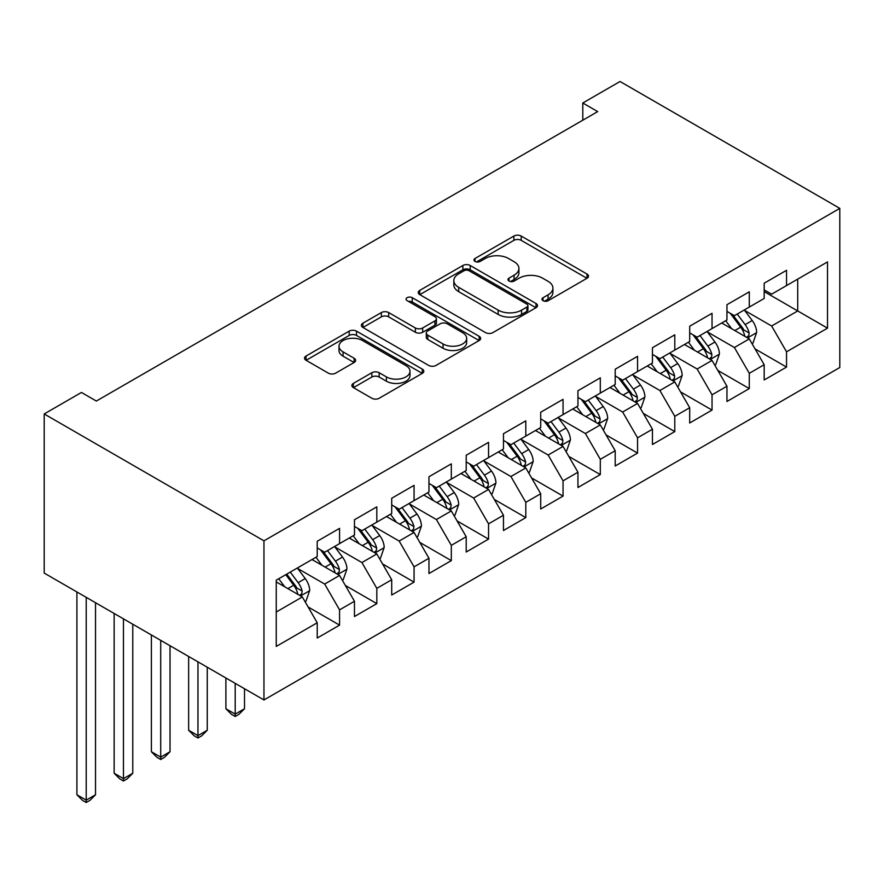 <?xml version="1.0" encoding="UTF-8"?>
<svg xmlns="http://www.w3.org/2000/svg" width="884" height="884" viewBox="0 0 884 884"><rect width="100%" height="100%" fill="white"/><g stroke="black" fill="none" stroke-linecap="round" stroke-linejoin="round"><path stroke-width="1.33" d="M543.041 300.693A3.624 2.088 0 0 0 548.168 300.693L587.009 278.261A5.171 2.984 0 0 0 588.523 276.151A5.171 2.984 0 0 0 587.009 274.04L521.195 236.05A5.171 2.984 0 0 0 513.891 236.05L475.039 258.471A3.624 2.088 0 0 0 473.979 259.951A3.624 2.088 0 0 0 475.039 261.432A3.624 2.088 0 0 0 480.156 261.432L485.183 258.526A16.542 9.547 0 0 1 508.587 258.526L514.068 261.697A16.542 9.547 0 0 1 518.919 268.449A16.542 9.547 0 0 1 514.068 275.2L509.04 278.106A3.624 2.088 0 0 0 507.98 279.576A3.624 2.088 0 0 0 509.04 281.057A3.624 2.088 0 0 0 514.157 281.057L519.184 278.151A16.542 9.547 0 0 1 542.588 278.151L548.069 281.322A16.542 9.547 0 0 1 552.92 288.073A16.542 9.547 0 0 1 548.069 294.836L543.041 297.731A3.624 2.088 0 0 0 541.98 299.212A3.624 2.088 0 0 0 543.041 300.693L543.041 297.731M353.39 383.38A5.171 2.984 0 0 0 351.876 385.49A5.171 2.984 0 0 0 353.39 387.601L371.855 398.264A5.171 2.984 0 0 0 379.159 398.264L422.298 373.357A5.171 2.984 0 0 0 423.823 371.247A5.171 2.984 0 0 0 422.298 369.136L356.495 331.135A5.171 2.984 0 0 0 349.18 331.135L306.041 356.042A5.171 2.984 0 0 0 304.527 358.153A5.171 2.984 0 0 0 306.041 360.263L328.34 373.147A5.171 2.984 0 0 0 335.655 373.147L354.119 362.484A5.171 2.984 0 0 0 355.633 360.374A5.171 2.984 0 0 0 354.119 358.263L343.058 351.876A13.835 7.989 0 0 1 339.003 346.23A13.835 7.989 0 0 1 347.545 338.848A13.835 7.989 0 0 1 362.617 340.583L405.944 365.6A13.835 7.989 0 0 1 409.988 371.247A13.835 7.989 0 0 1 401.458 378.617A13.835 7.989 0 0 1 386.385 376.893L379.159 372.716A5.171 2.984 0 0 0 371.855 372.716L353.39 383.38L353.39 387.601M44.2 413.955L263.962 540.831L263.962 699.962L44.2 573.086L44.2 413.955L81.45 392.452L96.345 401.049L597.694 111.605L582.799 102.997L582.799 120.202M582.799 102.997L620.038 81.494L839.8 208.37L263.962 540.831M485.548 332.616A5.171 2.984 0 0 0 492.863 332.616L536.002 307.709A5.171 2.984 0 0 0 537.516 305.599A5.171 2.984 0 0 0 536.002 303.488L470.2 265.487A5.171 2.984 0 0 0 462.884 265.487L419.745 290.394A5.171 2.984 0 0 0 418.231 292.505A5.171 2.984 0 0 0 419.745 294.615L485.548 332.616M408.574 301.466A3.624 2.088 0 0 1 412.253 301.985L412.253 297.676L479.15 336.307A5.171 2.984 0 0 1 480.664 338.417A5.171 2.984 0 0 1 479.15 340.528L436.011 365.435A5.171 2.984 0 0 1 428.696 365.435L362.893 327.445L362.893 323.224A5.171 2.984 0 0 0 361.379 325.334A5.171 2.984 0 0 0 362.893 327.445M362.893 323.224L381.358 312.56A5.171 2.984 0 0 1 388.673 312.56L415.358 327.975A5.171 2.984 0 0 0 422.674 327.975L434.917 320.903A5.171 2.984 0 0 0 436.431 318.793A5.171 2.984 0 0 0 434.917 316.682L407.126 300.637A3.624 2.088 0 0 1 406.065 299.157A3.624 2.088 0 0 1 408.309 297.223A3.624 2.088 0 0 1 412.253 297.676M263.962 699.962L839.8 367.512L839.8 208.37M764.185 291.598L797.711 310.947L797.711 279.123L827.512 261.918L786.539 285.576L786.539 270.305L764.185 283.212L764.185 298.472L749.289 307.079L749.289 291.808L726.946 304.715L726.946 319.986L712.04 328.583L712.04 313.312L689.697 326.218L689.697 341.489L674.79 350.086L674.79 334.815L652.447 347.721L652.447 362.993L637.552 371.589L637.552 356.318L615.198 369.225L615.198 384.496L600.302 393.093L600.302 377.833L577.948 390.728L577.948 405.999L563.053 414.596L563.053 399.336L540.71 412.231L540.71 427.502L525.803 436.11L525.803 420.839L503.46 433.735L503.46 449.006L488.554 457.614L488.554 442.343L466.211 455.249L466.211 470.509L451.315 479.117L451.315 463.846L428.961 476.752L428.961 492.012L414.066 500.62L414.066 485.349L391.711 498.256L391.711 513.527L376.816 522.124L376.816 506.852L354.473 519.759L354.473 535.03L339.567 543.627L339.567 528.356L317.223 541.262L317.223 556.533L276.25 580.18L276.25 646.425L317.223 622.767L302.328 596.954L276.25 581.904M827.512 261.918L827.512 328.152L786.539 351.81L771.633 326.008L744.637 310.417M755.058 348.904L786.539 367.081L786.539 351.81M786.539 367.081L764.185 379.976L764.185 364.716L749.289 373.313L734.394 347.511L707.388 331.92M717.819 370.407L749.289 388.584L749.289 373.313M749.289 388.584L726.946 401.48L726.946 386.22L712.04 394.817L697.144 369.015L670.138 353.423M680.569 391.91L712.04 410.088L712.04 394.817M712.04 410.088L689.697 422.994L689.697 407.723L674.79 416.32L659.895 390.518L632.889 374.927M643.32 413.425L674.79 431.591L674.79 416.32M674.79 431.591L652.447 444.497L652.447 429.226L637.552 437.823L622.645 412.021L595.639 396.43M606.07 434.928L637.552 453.094L637.552 437.823M637.552 453.094L615.198 466.001L615.198 450.729L600.302 459.326L585.407 433.525L558.401 417.933M568.832 456.431L600.302 474.597L600.302 459.326M600.302 474.597L577.948 487.504L577.948 472.233L563.053 480.841L548.157 455.028L521.151 439.436M531.582 477.935L563.053 496.101L563.053 480.841M563.053 496.101L540.71 509.007L540.71 493.736L525.803 502.344L510.908 476.531L483.902 460.94M494.333 499.438L525.803 517.604L525.803 502.344M525.803 517.604L503.46 530.51L503.46 515.239L488.554 523.847L473.658 498.035L446.652 482.443M457.083 520.941L488.554 539.107L488.554 523.847M488.554 539.107L466.211 552.014L466.211 536.743L451.315 545.351L436.409 519.538L409.414 503.957M419.834 542.444L451.315 560.622L451.315 545.351M451.315 560.622L428.961 573.517L428.961 558.257L414.066 566.854L399.17 541.052L372.164 525.461M382.595 563.948L414.066 582.125L414.066 566.854M414.066 582.125L391.711 595.02L391.711 579.76L376.816 588.357L361.921 562.556L334.914 546.964M345.346 585.451L376.816 603.628L376.816 588.357M376.816 603.628L354.473 616.524L354.473 601.264L339.567 609.861L324.671 584.059L297.665 568.467M308.096 606.954L339.567 625.132L339.567 609.861M339.567 625.132L317.223 638.038L317.223 622.767M317.223 547.925L324.671 552.235L339.567 543.627M276.25 612.015L302.328 596.954M354.473 526.422L361.921 530.72L376.816 522.124M324.671 584.059L339.567 575.451L312.008 559.539M354.473 601.264L339.567 575.451M391.711 504.919L399.17 509.217L414.066 500.62M361.921 562.556L376.816 553.948L349.257 538.036M391.711 579.76L376.816 553.948M428.961 483.415L436.409 487.714L451.315 479.117M399.17 541.052L414.066 532.444L386.496 516.532M428.961 558.257L414.066 532.444M466.211 461.912L473.658 466.211L488.554 457.614M436.409 519.538L451.315 510.941L423.745 495.029M466.211 536.743L451.315 510.941M503.46 440.409L510.908 444.707L525.803 436.11M473.658 498.035L488.554 489.438L460.995 473.526M503.46 515.239L488.554 489.438M540.71 418.906L548.157 423.204L563.053 414.596M510.908 476.531L525.803 467.934L498.244 452.022M540.71 493.736L525.803 467.934M577.948 397.402L585.407 401.701L600.302 393.093M548.157 455.028L563.053 446.431L535.494 430.519M577.948 472.233L563.053 446.431M615.198 375.888L622.645 380.197L637.552 371.589M585.407 433.525L600.302 424.928L572.733 409.005M615.198 450.729L600.302 424.928M652.447 354.385L659.895 358.694L674.79 350.086M622.645 412.021L637.552 403.424L609.982 387.501M652.447 429.226L637.552 403.424M689.697 332.881L697.144 337.18L712.04 328.583M659.895 390.518L674.79 381.91L647.232 365.998M689.697 407.723L674.79 381.91M726.946 311.378L734.394 315.676L749.289 307.079M697.144 369.015L712.04 360.407L684.481 344.495M726.946 386.22L712.04 360.407M764.185 289.875L771.633 294.173L786.539 285.576M734.394 347.511L749.289 338.904L721.731 322.992M764.185 364.716L749.289 338.904M771.633 326.008L797.711 310.947L827.512 328.152M544.489 301.201L548.069 299.135A16.542 9.547 0 0 0 552.92 292.383L552.92 288.073M518.919 268.449L518.919 272.747A16.542 9.547 0 0 1 514.068 279.499L510.488 281.565M586.943 278.305L521.195 240.349A5.171 2.984 0 0 0 513.891 240.349L476.487 261.94M535.936 307.743L470.2 269.797A5.171 2.984 0 0 0 462.884 269.797L419.812 294.659M526.864 307.079A3.624 2.088 0 0 0 527.925 305.599A3.624 2.088 0 0 0 526.864 304.118L469.106 270.769A3.624 2.088 0 0 0 463.978 270.769L458.685 273.83A16.542 9.547 0 0 0 453.835 280.582A16.542 9.547 0 0 0 458.685 287.333L498.167 310.129A16.542 9.547 0 0 0 521.56 310.129L526.864 307.079L526.864 311.378A3.624 2.088 0 0 0 527.925 309.897L527.925 305.599M453.835 280.582L453.835 284.88A16.542 9.547 0 0 0 458.685 291.643L458.685 287.333M526.864 311.378L521.56 314.439A16.542 9.547 0 0 1 498.167 314.439L458.685 291.643M362.959 327.478L381.358 316.859L381.358 312.56M436.431 318.793L436.431 323.091A5.171 2.984 0 0 1 434.917 325.202L422.674 332.273A5.171 2.984 0 0 1 415.358 332.273L388.673 316.859A5.171 2.984 0 0 0 381.358 316.859M412.253 301.985L479.084 340.572M443.05 343.964A13.835 7.989 0 0 0 458.122 345.688A13.835 7.989 0 0 0 466.664 338.318A13.835 7.989 0 0 0 462.608 332.671L447.348 323.853A5.171 2.984 0 0 0 440.033 323.853L427.79 330.925A5.171 2.984 0 0 0 426.276 333.036A5.171 2.984 0 0 0 427.79 335.147L443.05 343.964L443.05 348.263A13.835 7.989 0 0 0 458.122 349.998A13.835 7.989 0 0 0 466.664 342.616L466.664 338.318M426.276 333.036L426.276 337.334A5.171 2.984 0 0 0 427.79 339.445L427.79 335.147M443.05 348.263L427.79 339.445M409.988 371.247L409.988 375.545A13.835 7.989 0 0 1 401.458 382.916A13.835 7.989 0 0 1 386.385 381.192L379.159 377.026A5.171 2.984 0 0 0 371.855 377.026L353.456 387.645M339.003 346.23L339.003 350.528A13.835 7.989 0 0 0 343.058 356.175L343.058 351.876M354.053 362.517L343.058 356.175M422.232 373.391L356.495 335.434A5.171 2.984 0 0 0 349.18 335.434L306.107 360.307M752.041 343.677L752.936 343.169L756.66 332.406A13.956 8.055 -120 0 0 752.207 320.527L744.295 309.964M731.687 328.738L725.676 320.715M722.858 323.643L722.173 322.737M746.66 337.39L748.825 335.445L749.124 333.003A13.956 8.055 -120 0 0 745.135 324.605L737.223 314.052M732.703 314.704L742.472 327.754A7.116 4.111 60 0 1 743.764 329.909L749.124 333.003M730.25 313.29L740.659 327.191A13.956 8.055 60 0 1 744.659 335.589L744.936 336.395M714.802 365.18L715.697 364.672L719.41 353.92A13.956 8.055 -120 0 0 714.957 342.031L707.045 331.467M694.437 350.252L688.426 342.219M685.608 345.147L684.923 344.241M709.41 358.893L711.576 356.948L711.874 354.506A13.956 8.055 -120 0 0 707.885 346.119L699.973 335.555M695.454 336.207L705.233 349.257A7.116 4.111 60 0 1 706.515 351.412L711.874 354.506M693.001 334.793L703.41 348.694A13.956 8.055 60 0 1 707.41 357.092L707.697 357.898M677.553 386.684L678.448 386.175L682.172 375.424A13.956 8.055 -120 0 0 677.719 363.534L669.796 352.97M657.188 371.755L651.176 363.722M648.37 366.65L647.685 365.744M672.16 380.396L674.326 378.451L674.636 376.009A13.956 8.055 -120 0 0 670.636 367.622L662.724 357.059M658.204 357.711L667.984 370.761A7.116 4.111 60 0 1 669.276 372.915L674.636 376.009M655.751 356.296L666.171 370.197A13.956 8.055 60 0 1 670.16 378.595L670.448 379.402M640.303 408.198L641.198 407.679L644.922 396.927A13.956 8.055 -120 0 0 640.469 385.037L632.557 374.473M619.949 393.258L613.927 385.225M611.12 388.164L610.435 387.247M634.922 401.9L637.077 399.955L637.386 397.524A13.956 8.055 -120 0 0 633.386 389.126L625.474 378.562M620.966 379.214L630.734 392.264A7.116 4.111 60 0 1 632.027 394.43L637.386 397.524M618.502 377.799L628.922 391.7A13.956 8.055 60 0 1 632.911 400.098L633.198 400.905M603.054 429.701L603.949 429.182L607.673 418.43A13.956 8.055 -120 0 0 603.219 406.541L595.308 395.977M582.7 414.762L576.688 406.728M573.871 409.668L573.186 408.751M597.672 423.403L599.827 421.458L600.137 419.027A13.956 8.055 -120 0 0 596.148 410.629L588.225 400.065M583.716 400.728L593.484 413.767A7.116 4.111 60 0 1 594.777 415.933L600.137 419.027M581.263 399.303L591.672 413.204A13.956 8.055 60 0 1 595.672 421.602L595.949 422.408M565.815 451.205L566.699 450.685L570.423 439.934A13.956 8.055 -120 0 0 565.97 428.044L558.058 417.48M545.45 436.265L539.439 428.232M536.621 431.171L535.936 430.254M560.423 444.906L562.589 442.961L562.887 440.53A13.956 8.055 -120 0 0 558.898 432.132L550.986 421.569M546.467 422.232L556.235 435.271A7.116 4.111 60 0 1 557.528 437.436L562.887 440.53M544.014 420.806L554.423 434.718A13.956 8.055 60 0 1 558.423 443.105L558.699 443.912M528.566 472.708L529.461 472.189L533.185 461.437A13.956 8.055 -120 0 0 528.72 449.547L520.809 438.983M508.201 457.768L502.189 449.746M499.372 452.674L498.687 451.757M523.173 466.409L525.339 464.465L525.649 462.034A13.956 8.055 -120 0 0 521.648 453.636L513.737 443.072M509.217 443.735L518.996 456.774A7.116 4.111 60 0 1 520.289 458.94L525.649 462.034M506.764 442.32L517.173 456.221A13.956 8.055 60 0 1 521.173 464.608L521.461 465.426M491.316 494.211L492.211 493.692L495.935 482.94A13.956 8.055 -120 0 0 491.482 471.05L483.57 460.498M470.951 479.272L464.94 471.249M462.133 474.178L461.448 473.26M485.924 487.924L488.09 485.968L488.399 483.537A13.956 8.055 -120 0 0 484.399 475.139L476.487 464.575M471.968 465.238L481.747 478.288A7.116 4.111 60 0 1 483.04 480.443L488.399 483.537M469.514 463.824L479.935 477.725A13.956 8.055 60 0 1 483.924 486.123L484.211 486.929M454.067 515.715L454.962 515.195L458.685 504.444A13.956 8.055 -120 0 0 454.232 492.565L446.321 482.001M433.712 500.775L427.69 492.753M424.884 495.681L424.198 494.764M448.685 509.427L450.84 507.482L451.149 505.04A13.956 8.055 -120 0 0 447.149 496.642L439.238 486.078M434.729 486.741L444.497 499.791A7.116 4.111 60 0 1 445.79 501.946L451.149 505.04M432.265 485.327L442.685 499.228A13.956 8.055 60 0 1 446.674 507.626L446.961 508.433M235.199 683.365L235.199 714.117L244.514 708.747L244.514 688.746M244.514 708.747L238.923 714.338L235.199 716.482L231.475 714.338L225.895 708.747L225.895 677.984M225.895 708.747L235.199 714.117L235.199 716.482M416.817 537.218L417.712 536.71L421.436 525.947A13.956 8.055 -120 0 0 416.983 514.068L409.071 503.504M396.463 522.278L390.452 514.256M387.634 517.184L386.949 516.278M411.436 530.93L413.601 528.986L413.9 526.544A13.956 8.055 -120 0 0 409.911 518.146L401.999 507.593M397.48 508.245L407.248 521.295A7.116 4.111 60 0 1 408.541 523.45L413.9 526.544M395.026 506.83L405.436 520.731A13.956 8.055 60 0 1 409.436 529.129L409.712 529.936M197.961 661.862L197.961 735.621L207.265 730.25L207.265 667.232M207.265 730.25L201.685 735.842L197.961 737.985L194.237 735.842L188.646 730.25L188.646 656.481M188.646 730.25L197.961 735.621L197.961 737.985M379.579 558.721L380.463 558.213L384.186 547.45A13.956 8.055 -120 0 0 379.733 535.571L371.821 525.008M359.213 543.793L353.202 535.759M350.384 538.688L349.699 537.781M374.186 552.434L376.352 550.489L376.65 548.047A13.956 8.055 -120 0 0 372.661 539.66L364.749 529.096M360.23 529.748L369.998 542.798A7.116 4.111 60 0 1 371.291 544.953L376.65 548.047M357.777 528.334L368.186 542.235A13.956 8.055 60 0 1 372.186 550.633L372.462 551.439M160.711 640.359L160.711 757.135L170.026 751.754L170.026 645.729M170.026 751.754L164.435 757.345L160.711 759.5L156.987 757.345L151.396 751.754L151.396 634.977M151.396 751.754L160.711 757.135L160.711 759.5M342.329 580.224L343.224 579.716L346.948 568.964A13.956 8.055 -120 0 0 342.484 557.075L334.572 546.511M321.964 565.296L315.953 557.263M313.135 560.191L312.461 559.285M336.937 573.937L339.102 571.992L339.412 569.55A13.956 8.055 -120 0 0 335.412 561.163L327.5 550.599M322.98 551.251L332.76 564.301A7.116 4.111 60 0 1 334.053 566.456L339.412 569.55M320.527 549.837L330.947 563.738A13.956 8.055 60 0 1 334.937 572.136L335.224 572.942M123.462 618.855L123.462 778.638L132.777 773.257L132.777 624.226M132.777 773.257L127.185 778.848L123.462 781.003L119.738 778.848L114.146 773.257L114.146 613.474M114.146 773.257L123.462 778.638L123.462 781.003M305.079 601.739L305.974 601.219L309.698 590.468A13.956 8.055 -120 0 0 305.245 578.578L297.333 568.014M284.725 586.799L278.703 578.766M299.687 595.44L301.853 593.495L302.162 591.064A13.956 8.055 -120 0 0 298.162 582.666L290.25 572.103M286.759 574.125L295.51 585.805A7.116 4.111 60 0 1 296.803 587.971L302.162 591.064M285.786 574.677L293.698 585.241A13.956 8.055 60 0 1 297.687 593.639L297.974 594.446M86.212 597.352L86.212 800.142L95.527 794.76L95.527 602.722M95.527 794.76L89.936 800.351L86.212 802.506L82.488 800.351L76.908 794.76L76.908 591.971M76.908 794.76L86.212 800.142L86.212 802.506M548.069 299.135L548.069 294.836M509.04 281.057L509.04 278.106M514.068 279.499L514.068 275.2M475.039 261.432L475.039 258.471M513.891 240.349L513.891 236.05M521.195 240.349L521.195 236.05M587.009 278.261L587.009 274.04M419.745 294.615L419.745 290.394M462.884 269.797L462.884 265.487M470.2 269.797L470.2 265.487M536.002 307.709L536.002 303.488M498.167 314.439L498.167 310.129M521.56 314.439L521.56 310.129M388.673 316.859L388.673 312.56M415.358 332.273L415.358 327.975M422.674 332.273L422.674 327.975M434.917 325.202L434.917 320.903M479.15 340.528L479.15 336.307M371.855 377.026L371.855 372.716M379.159 377.026L379.159 372.716M386.385 381.192L386.385 376.893M354.119 362.484L354.119 358.263M306.041 360.263L306.041 356.042M349.18 335.434L349.18 331.135M356.495 335.434L356.495 331.135M422.298 373.357L422.298 369.136M747.544 337.898L756.571 332.682M745.135 324.605L752.207 320.527M734.825 330.561L740.659 327.191M710.294 359.401L719.322 354.186M707.885 346.119L714.957 342.031M697.586 352.064L703.41 348.694M673.044 380.905L682.072 375.689M670.636 367.622L677.719 363.534M660.337 373.567L666.171 370.197M635.795 402.408L644.834 397.192M633.386 389.126L640.469 385.037M623.087 395.071L628.922 391.7M598.545 423.911L607.584 418.696M596.148 410.629L603.219 406.541M585.838 416.574L591.672 413.204M561.307 445.414L570.335 440.199M558.898 432.132L565.97 428.044M548.588 438.077L554.423 434.718M524.057 466.918L533.085 461.702M521.648 453.636L528.72 449.547M511.35 459.581L517.173 456.221M486.808 488.421L495.836 483.216M484.399 475.139L491.482 471.05M474.1 481.084L479.935 477.725M449.558 509.935L458.597 504.72M447.149 496.642L454.232 492.565M436.851 502.598L442.685 499.228M412.309 531.439L421.348 526.223M409.911 518.146L416.983 514.068M399.601 524.101L405.436 520.731M375.07 552.942L384.098 547.726M372.661 539.66L379.733 535.571M362.363 545.605L368.186 542.235M337.821 574.445L346.848 569.23M335.412 561.163L342.484 557.075M325.113 567.108L330.947 563.738M300.571 595.949L309.61 590.733M298.162 582.666L305.245 578.578M287.864 588.611L293.698 585.241"/></g></svg>
